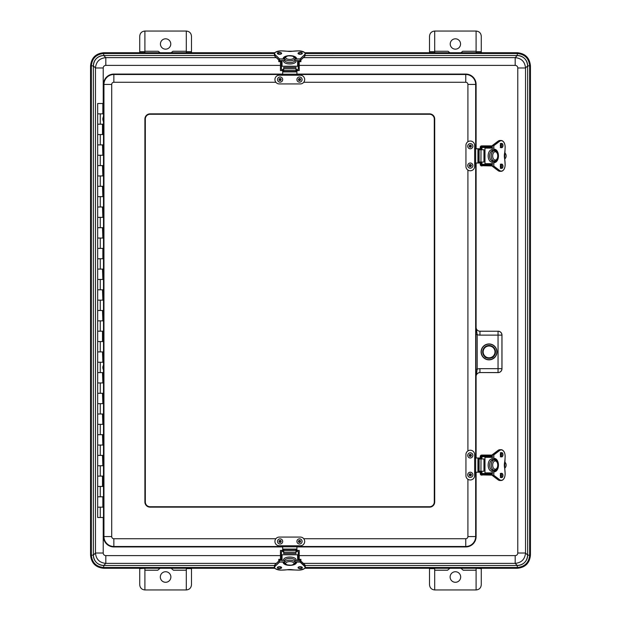 <?xml version="1.0" encoding="UTF-8"?>
<svg xmlns="http://www.w3.org/2000/svg" width="621" height="621" viewBox="0 0 621 621"><rect width="100%" height="100%" fill="white"/><g stroke="black" fill="none" stroke-linecap="round" stroke-linejoin="round"><path stroke-width="0.93" d="M434.7 52.723L434.7 31.05L476.097 31.05C479.233 31.36 480.964 33.092 481.275 36.228L481.275 52.723M429.522 52.723L429.522 36.228C429.841 33.092 431.564 31.36 434.7 31.05M476.097 31.05L476.097 52.723M476.097 51.264L462.761 51.264L460.953 52.723M449.852 52.723L448.044 51.264L434.7 51.264M450.225 43.951A5.178 5.178 0 0 1 458.019 39.527A5.178 5.178 0 0 1 457.956 48.485A5.178 5.178 0 0 1 450.225 43.951M139.725 52.723L139.725 36.228C140.036 33.092 141.767 31.36 144.903 31.05L144.903 51.698L139.725 51.698M191.478 51.698L186.3 51.698L186.3 31.05C189.436 31.36 191.159 33.092 191.478 36.228L191.478 52.723M186.3 51.698L186.3 52.723M144.903 52.723L144.903 51.698M186.3 51.264L172.956 51.264L171.148 52.723M160.047 52.723L158.239 51.264L144.903 51.264M165.597 38.812A5.178 5.178 0 0 1 170.084 46.575A5.178 5.178 0 0 1 161.118 46.575A5.178 5.178 0 0 1 165.597 38.812M186.3 31.05L144.903 31.05M191.478 568.277L191.478 584.772C191.159 587.908 189.436 589.639 186.3 589.95L144.903 589.95C141.767 589.639 140.036 587.908 139.725 584.772L139.725 568.634L144.903 568.277M476.097 568.277L481.275 568.634L481.275 584.772C480.964 587.908 479.233 589.639 476.097 589.95L434.7 589.95C431.564 589.639 429.841 587.908 429.522 584.772L429.522 568.277M434.7 570.218L447.594 570.218L449.852 568.277M460.953 568.277L463.212 570.218L476.097 570.218M455.403 571.731A5.279 5.279 0 0 1 460.658 576.521A5.279 5.279 0 0 1 455.729 582.281A5.279 5.279 0 0 1 450.124 577.173A5.279 5.279 0 0 1 455.403 571.731M434.7 589.95L434.7 568.277M476.097 568.634L476.097 589.95M144.903 570.218L157.788 570.218L160.047 568.277M171.148 568.277L173.406 570.218L186.3 570.218M165.597 571.731A5.279 5.279 0 0 1 170.17 579.649A5.279 5.279 0 0 1 161.025 579.649A5.279 5.279 0 0 1 165.597 571.731M186.3 568.277L186.3 589.95M144.903 589.95L144.903 568.634M103.226 553.024L95.471 553.024L93.344 555.143A10.355 10.347 135 0 0 103.699 565.49C97.412 564.885 93.957 561.431 93.344 555.143L93.344 65.857C93.957 59.569 97.412 56.123 103.699 55.502A10.355 10.347 -135 0 0 93.344 65.857L95.471 67.976L103.226 67.976A2.585 2.585 -135 0 1 105.818 65.391L105.818 57.629C99.546 58.25 96.092 61.704 95.471 67.976L95.471 553.024C96.092 559.296 99.546 562.75 105.818 563.371L105.818 555.609A2.585 2.585 135 0 1 103.226 553.024L103.226 517.503M303.405 563.371L515.182 563.371L515.182 555.609L299.221 555.609M299.221 65.391L515.182 65.391L515.182 57.629L303.405 57.629M93.344 555.143L91.349 555.143C92.079 562.642 96.201 566.763 103.699 567.493L103.699 565.49L105.818 563.371L276.283 563.371M276.283 57.629L105.818 57.629L103.699 55.51L103.699 53.507C96.193 54.244 92.079 58.358 91.349 65.857L91.349 555.143L90.697 555.143C91.481 563.053 95.813 567.384 103.699 568.145L103.699 567.493L274.474 567.493M305.214 567.493L517.301 567.493C524.799 566.763 528.921 562.642 529.651 555.143L527.656 555.143C527.043 561.431 523.588 564.885 517.301 565.498A10.355 10.347 45 0 0 527.656 555.143L525.529 553.024L525.529 67.976C524.908 61.704 521.454 58.25 515.182 57.629L517.301 55.51L517.301 53.507L305.214 53.507M515.182 65.391A2.585 2.585 -45 0 1 517.774 67.976L517.774 553.024L525.529 553.024C524.908 559.296 521.454 562.75 515.182 563.371L517.301 565.49L517.301 568.145C525.18 567.384 529.519 563.053 530.303 555.143L529.651 555.143L529.651 65.857C528.921 58.358 524.799 54.237 517.301 53.507L517.301 52.855L304.903 52.855M274.886 52.723L103.699 52.723C95.719 53.499 91.341 57.877 90.565 65.857L90.565 555.143C91.341 563.123 95.719 567.501 103.699 568.277L274.886 568.277M304.795 568.277L517.301 568.277C525.281 567.501 529.659 563.123 530.435 555.143L530.435 65.857C529.659 57.877 525.281 53.499 517.301 52.723L304.795 52.723M530.435 555.143L530.303 65.857L527.656 65.857A10.355 10.347 -45 0 0 517.301 55.51C523.588 56.115 527.043 59.569 527.656 65.857L527.656 555.143M517.774 67.976L525.529 67.976L527.656 65.857M102.504 476.097L102.504 486.453M100.268 486.453L97.676 486.453L102.853 486.453L100.268 486.453L100.268 496.8L102.853 496.8L102.853 501.372L102.853 496.8L97.676 496.8L100.268 496.8M102.504 455.403L102.853 465.75L97.676 465.75L97.676 476.097L102.853 476.097L97.676 476.097L97.676 507.147L102.504 507.147M102.504 434.7L102.853 445.047L97.676 445.047L97.676 455.403L102.853 455.403L97.676 455.403L97.676 465.75L102.504 465.75M102.504 413.997L102.853 424.353L97.676 424.353L97.676 434.7L102.853 434.7L97.676 434.7L97.676 445.047L102.504 445.047M102.504 393.303L102.853 403.65L97.676 403.65L97.676 413.997L102.853 413.997L97.676 413.997L97.676 424.353L102.504 424.353M102.504 372.6L102.853 382.947L97.676 382.947L97.676 393.303L102.853 393.303L97.676 393.303L97.676 403.65L102.504 403.65M102.504 351.897L102.853 362.253L97.676 362.253L97.676 372.6L102.853 372.6L97.676 372.6L97.676 382.947L102.504 382.947M102.504 331.203L102.504 341.55M100.268 341.55L97.676 341.55L102.853 341.55L100.268 341.55L100.268 351.897L102.853 351.897L97.676 351.897L100.268 351.897M102.504 310.5L102.853 320.847L97.676 320.847L97.676 331.203L102.853 331.203L97.676 331.203L97.676 362.253L102.504 362.253M102.504 289.797L102.853 300.153L97.676 300.153L97.676 310.5L102.853 310.5L97.676 310.5L97.676 320.847L102.504 320.847M102.504 269.103L102.853 279.45L97.676 279.45L97.676 289.797L102.853 289.797L97.676 289.797L97.676 300.153L102.504 300.153M102.853 252.957L103.56 250.504L103.56 256.652L102.861 252.902L102.853 258.747L97.676 258.747L97.676 269.103L102.853 269.103L97.676 269.103L97.676 279.45L102.504 279.45M102.853 248.4L102.853 252.972L102.853 248.4L97.676 248.4L102.504 248.4M102.504 227.697L102.853 238.053L97.676 238.053L97.676 258.747L102.504 258.747M102.504 207.003L102.853 217.35L97.676 217.35L97.676 227.697L102.853 227.697L97.676 227.697L97.676 238.053L102.504 238.053M102.504 186.3L102.853 196.647L97.676 196.647L97.676 207.003L102.853 207.003L97.676 207.003L97.676 217.35L102.504 217.35M102.504 165.597L102.853 175.953L97.676 175.953L97.676 186.3L102.853 186.3L97.676 186.3L97.676 196.647L102.504 196.647M102.504 144.903L102.853 155.25L97.676 155.25L97.676 165.597L102.853 165.597L97.676 165.597L97.676 175.953L102.504 175.953M102.504 124.2L102.504 134.547M100.268 134.547L97.676 134.547L102.853 134.547L100.268 134.547L100.268 144.903L102.853 144.903L97.676 144.903L100.268 144.903M103.505 103.497L102.853 103.497L102.853 113.853L97.676 113.853L97.676 124.2L102.853 124.2L97.676 124.2L97.676 155.25L102.504 155.25M102.853 103.497L97.676 103.497L97.676 113.853L102.504 113.853M102.853 501.357L103.552 498.911L103.653 500.184L103.56 505.052L102.853 501.357L102.853 507.147L97.676 507.147L97.676 517.503L103.505 517.503M102.845 118.58L102.861 119.698L102.845 118.58M102.853 118.401L103.56 115.948L103.73 122.096L103.56 115.948M103.56 498.904L103.56 505.052M103.56 250.504L103.56 256.652M102.861 366.755L102.861 368.098L102.861 366.755M103.56 364.348L103.73 370.496L103.73 364.348L102.853 366.801M429.53 507.147L150.08 507.147A5.178 5.178 0 0 1 144.903 501.978L144.903 119.022A5.178 5.178 0 0 1 150.08 113.853L429.53 113.853A5.178 5.178 0 0 1 434.708 119.022L434.708 501.978A5.178 5.178 0 0 1 429.53 507.147M475.88 369.177L476.059 376.427L477.176 369.177L475.88 369.177L475.88 334.618L477.176 334.618L476.059 327.368L475.88 334.618M479.986 331.203L479.932 335.13L498.05 335.13L498.05 368.672L479.932 368.672L479.932 372.553L498.05 372.553L498.05 368.672L501.931 368.672L501.931 335.13L498.05 335.13L498.05 331.249L479.932 331.249C477.58 331.016 476.284 329.728 476.059 327.368L476.105 327.321A3.889 3.881 135 0 0 479.986 331.203L498.05 331.249A3.881 3.873 -135 0 1 501.931 335.13L501.978 335.076A3.889 3.881 -45 0 0 498.104 331.203M481.096 351.897A7.941 7.941 0 0 1 493.012 345.02A7.941 7.941 0 0 1 493.012 358.783A7.941 7.941 0 0 1 481.096 351.897M479.986 372.6A3.889 3.881 -135 0 0 476.105 376.481L476.059 376.427C476.284 374.075 477.58 372.779 479.932 372.553L498.104 372.6A3.889 3.881 45 0 0 501.978 368.719L501.978 335.076M296.923 74.07L465.758 74.07A10.347 10.347 0 0 1 476.105 84.417L476.105 148.784M476.105 163.012L476.105 327.321M476.105 376.481L476.105 457.988M476.105 472.216L476.105 536.583A10.347 10.347 0 0 1 465.758 546.93L296.923 546.93M282.687 546.93L113.853 546.93A10.347 10.347 0 0 1 103.505 536.583L103.505 504.943M103.505 499.005L103.505 370.395M103.505 364.457L103.505 256.543M103.505 250.605L103.505 121.995M103.505 116.057L103.505 84.417A10.347 10.347 0 0 1 113.853 74.07L282.687 74.07M481.283 351.897A7.763 7.763 0 0 0 492.927 358.62A7.763 7.763 0 0 0 492.927 345.175A7.763 7.763 0 0 0 481.283 351.897M434.289 119.022L434.289 501.978A4.758 4.758 0 0 1 429.53 506.736L150.08 506.736A4.758 4.758 0 0 1 145.322 501.978L145.322 119.022A4.758 4.758 0 0 1 150.08 114.264L429.53 114.264A4.758 4.758 0 0 1 434.289 119.022M474.638 472.216L474.638 475.632A4.355 4.355 0 0 1 470.283 479.979A4.355 4.355 0 0 1 465.936 475.632L465.936 454.58A4.355 4.355 0 0 1 470.283 450.225A4.355 4.355 0 0 1 474.638 454.58L474.638 472.216L480.235 472.216M480.235 457.988L474.638 457.988M478.838 457.988L478.838 458.958M478.838 471.246L478.838 472.216M475.647 457.988L475.647 472.216M467.698 455.403A2.585 2.585 0 0 1 470.283 452.81A2.585 2.585 0 0 1 472.868 455.403A2.585 2.585 0 0 1 470.283 457.988A2.585 2.585 0 0 1 467.698 455.403M470.928 455.403A0.644 0.644 0 0 1 470.283 456.047A0.644 0.644 0 0 1 469.639 455.403A0.644 0.644 0 0 1 470.283 454.751A0.644 0.644 0 0 1 470.928 455.403M467.722 474.421A2.585 2.585 0 0 1 470.664 472.247A2.585 2.585 0 0 1 472.845 475.189A2.585 2.585 0 0 1 469.903 477.363A2.585 2.585 0 0 1 467.722 474.421M470.92 474.902A0.644 0.644 0 0 1 470.19 475.445A0.644 0.644 0 0 1 469.647 474.708A0.644 0.644 0 0 1 470.376 474.165A0.644 0.644 0 0 1 470.92 474.902M474.638 163.012L474.638 166.42A4.355 4.355 0 0 1 470.283 170.775A4.355 4.355 0 0 1 465.936 166.42L465.936 145.368A4.355 4.355 0 0 1 470.283 141.021A4.355 4.355 0 0 1 474.638 145.368L474.638 163.012L480.235 163.012M480.235 148.784L474.638 148.784M478.838 148.784L478.838 149.754M478.838 162.042L478.838 163.012M475.647 148.784L475.647 163.012M467.698 146.191A2.585 2.585 0 0 1 470.283 143.606A2.585 2.585 0 0 1 472.868 146.191A2.585 2.585 0 0 1 470.283 148.784A2.585 2.585 0 0 1 467.698 146.191M470.928 146.191A0.644 0.644 0 0 1 470.283 146.843A0.644 0.644 0 0 1 469.639 146.191A0.644 0.644 0 0 1 470.283 145.547A0.644 0.644 0 0 1 470.928 146.191M467.722 165.217A2.585 2.585 0 0 1 470.664 163.044A2.585 2.585 0 0 1 472.845 165.986A2.585 2.585 0 0 1 469.903 168.159A2.585 2.585 0 0 1 467.722 165.217M470.92 165.698A0.644 0.644 0 0 1 470.19 166.242A0.644 0.644 0 0 1 469.647 165.504A0.644 0.644 0 0 1 470.376 164.961A0.644 0.644 0 0 1 470.92 165.698M296.923 75.219L300.331 75.219A4.355 4.355 0 0 1 304.686 79.566A4.355 4.355 0 0 1 300.331 83.92L279.279 83.92A4.355 4.355 0 0 1 274.924 79.566A4.355 4.355 0 0 1 279.279 75.219L296.923 75.219L296.923 69.614M282.687 69.614L282.687 75.219M282.687 71.011L283.696 71.011M295.984 71.011L296.923 71.011M282.687 74.209L296.923 74.209M280.102 82.158A2.585 2.585 0 0 1 277.517 79.566A2.585 2.585 0 0 1 280.102 76.981A2.585 2.585 0 0 1 282.687 79.566A2.585 2.585 0 0 1 280.102 82.158M280.102 78.921A0.644 0.644 0 0 1 280.746 79.566A0.644 0.644 0 0 1 280.102 80.218A0.644 0.644 0 0 1 279.458 79.566A0.644 0.644 0 0 1 280.102 78.921M299.128 82.127A2.585 2.585 0 0 1 296.947 79.185A2.585 2.585 0 0 1 299.889 77.012A2.585 2.585 0 0 1 302.07 79.954A2.585 2.585 0 0 1 299.128 82.127M299.601 78.929A0.644 0.644 0 0 1 300.145 79.667A0.644 0.644 0 0 1 299.415 80.21A0.644 0.644 0 0 1 298.872 79.472A0.644 0.644 0 0 1 299.601 78.929M282.687 545.781L279.279 545.781A4.355 4.355 0 0 1 274.924 541.434A4.355 4.355 0 0 1 279.279 537.08L300.331 537.08A4.355 4.355 0 0 1 304.686 541.434A4.355 4.355 0 0 1 300.331 545.781L282.687 545.781L282.687 551.386M296.923 551.386L296.923 545.781M296.923 549.989L295.984 549.989M283.696 549.989L282.687 549.989M296.923 546.79L282.687 546.79M299.508 538.842A2.585 2.585 0 0 1 302.093 541.434A2.585 2.585 0 0 1 299.508 544.019A2.585 2.585 0 0 1 296.923 541.434A2.585 2.585 0 0 1 299.508 538.842M299.508 542.079A0.644 0.644 0 0 1 298.864 541.434A0.644 0.644 0 0 1 299.508 540.782A0.644 0.644 0 0 1 300.153 541.434A0.644 0.644 0 0 1 299.508 542.079M280.482 538.873A2.585 2.585 0 0 1 282.664 541.815A2.585 2.585 0 0 1 279.722 543.988A2.585 2.585 0 0 1 277.54 541.046A2.585 2.585 0 0 1 280.482 538.873M280.009 542.071A0.644 0.644 0 0 1 279.466 541.333A0.644 0.644 0 0 1 280.195 540.79A0.644 0.644 0 0 1 280.739 541.528A0.644 0.644 0 0 1 280.009 542.071M495.154 150.872A5.178 3.183 90 0 0 494.44 150.724A5.178 3.183 90 0 0 493.648 150.872L492.042 150.872A5.178 3.183 -90 0 1 492.251 150.794M492.251 160.994A5.178 3.183 -90 0 1 492.042 160.924L493.648 160.924A5.178 3.183 90 0 0 494.44 161.072A5.178 3.183 90 0 0 495.154 160.924M492.251 163.688L484.978 163.688L484.978 148.109L492.251 148.109M492.251 147.488L484.489 147.488A0.621 0.489 90 0 1 484.978 148.109M481.919 149.754L481.919 148.109A0.621 0.489 90 0 1 482.416 147.488L484.489 147.488M483.961 162.042L483.961 149.754L478.1 149.754L478.1 162.042L483.961 162.042M481.919 162.042L481.919 163.688A0.621 0.489 90 0 0 482.416 164.309L492.251 164.309M484.978 163.688A0.621 0.489 90 0 1 484.489 164.309M493.827 150.81L493.827 145.679L499.641 141.285A6.264 3.858 -90 0 1 505.121 146.96A24.335 14.982 -90 0 1 504.632 153.1L504.617 153.162M504.632 153.1A7.972 4.906 90 0 0 504.632 158.689L504.617 158.627M492.251 164.627L481.407 164.837L492.251 164.837M492.251 147.161L481.407 146.96L481.407 149.754M481.407 162.042L481.407 164.837M492.251 165.714L481.95 165.714L492.251 165.923M481.95 165.714L480.988 165.823L482.059 165.923L480.988 165.823L480.266 164.914L480.926 165.621L481.027 145.974L480.475 146.758M480.475 165.031L481.027 165.823M492.251 145.873L482.059 145.873L480.988 145.966L480.266 146.874L481.95 146.075L481.027 145.974M480.266 146.874L480.266 148.784M480.266 163.012L480.266 164.914M504.733 159.007A4.137 4.137 0 0 0 504.733 152.782M495.154 460.076A5.178 3.183 90 0 0 494.44 459.928A5.178 3.183 90 0 0 493.648 460.076L492.042 460.076A5.178 3.183 -90 0 1 492.251 460.006M492.251 470.206A5.178 3.183 -90 0 1 492.042 470.128L493.648 470.128A5.178 3.183 90 0 0 494.44 470.276A5.178 3.183 90 0 0 495.154 470.128M492.251 472.892L484.978 472.892L484.978 457.312L492.251 457.312M492.251 456.691L484.489 456.691A0.621 0.489 90 0 1 484.978 457.312M481.919 458.958L481.919 457.312A0.621 0.489 90 0 1 482.416 456.691L484.489 456.691M483.961 471.246L483.961 458.958L478.1 458.958L478.1 471.246L483.961 471.246M481.919 471.246L481.919 472.892A0.621 0.489 90 0 0 482.416 473.512L492.251 473.512M484.978 472.892A0.621 0.489 90 0 1 484.489 473.512M493.827 460.014L493.827 454.882L499.641 450.489A6.264 3.858 -90 0 1 505.121 456.163A24.335 14.982 -90 0 1 504.632 462.311L504.617 462.373M504.632 462.311A7.972 4.906 90 0 0 504.632 467.9L504.617 467.838M492.251 473.839L481.407 474.04L492.251 474.04M492.251 456.373L481.407 456.163L481.407 458.958M481.407 471.246L481.407 474.04M492.251 474.925L481.95 474.925L492.251 475.127M481.95 474.925L480.988 475.034L482.059 475.127L480.988 475.034L480.266 474.126L480.926 474.832L481.027 455.177L480.475 455.969M480.475 474.242L481.027 475.026M492.251 455.077L482.059 455.077L480.988 455.177L480.266 456.086L481.95 455.286L481.027 455.177M480.266 456.086L480.266 457.988M480.266 472.216L480.266 474.126M504.733 468.218A4.137 4.137 0 0 0 504.733 461.993M282.687 550.408L280.459 550.408L280.459 560.305M299.221 560.305L299.221 550.408L296.923 550.408M297.917 550.408L297.917 551.347M281.763 551.347L281.763 550.408M294.921 562.067L300.059 562.067L304.453 566.205A6.264 2.748 0 0 1 298.779 570.109A24.335 10.666 0 0 1 292.638 569.76L292.584 569.752M292.638 569.76A7.972 3.493 180 0 0 287.049 569.76L298.779 570.109C303.972 569.178 306.13 568.199 305.245 567.175A6.466 2.833 180 0 0 304.639 565.979L300.246 561.842L300.246 560.468L304.484 564.458M294.866 563.045A5.178 2.267 180 0 0 295.014 562.525A5.178 2.267 180 0 0 294.866 561.974L294.866 560.142A5.178 2.267 0 0 1 294.944 560.305M284.697 560.414A5.178 2.267 0 0 1 284.814 560.142L284.814 561.974A5.178 2.267 180 0 0 284.666 562.525L284.915 563.426C284.666 564.466 286.894 565.056 291.598 565.188C293.904 564.714 295.045 563.829 295.014 562.525M282.05 560.305L282.05 554.77L297.63 554.77L297.63 560.305M294.866 561.974L294.866 561.958A5.178 2.267 180 0 0 289.844 560.227A5.178 2.267 180 0 0 284.814 561.958M298.251 560.305L298.251 554.211A0.621 0.559 180 0 1 297.63 554.77M296.923 551.285L297.63 551.285A0.621 0.559 180 0 1 298.251 551.836L298.251 559.467M283.696 553.606L295.984 553.606L295.984 549.469L283.696 549.469L283.696 553.606M282.687 551.285L282.05 551.285A0.621 0.559 180 0 0 281.429 551.836L281.429 560.305M282.05 554.77A0.621 0.559 180 0 1 281.429 554.211M298.251 554.211L298.251 551.836M281.429 559.467L281.429 551.836M300.906 561.019L300.906 559.335L299.873 559.335L299.873 560.305M279.815 560.305L279.815 559.335L278.775 559.335L278.775 561.019M296.923 70.592L299.221 70.592L299.221 60.695M280.459 60.695L280.459 70.592L282.687 70.592M281.763 70.592L281.763 69.653M297.917 69.653L297.917 70.592M284.767 58.933L279.621 58.933L275.227 54.795A6.264 2.748 180 0 1 280.902 50.891A24.335 10.666 180 0 1 287.049 51.24L292.584 51.248M275.351 52.366A6.466 2.833 0 0 0 274.435 53.825C273.558 52.801 275.708 51.822 280.902 50.868L287.073 51.217A7.972 3.493 0 0 0 292.638 51.24L298.779 50.868A6.264 2.748 180 0 1 304.453 54.795L300.059 58.933L294.921 58.933M284.814 57.955A5.178 2.267 0 0 0 284.666 58.475A5.178 2.267 0 0 0 284.814 59.026L284.814 60.858A5.178 2.267 180 0 1 284.736 60.695M294.983 60.586A5.178 2.267 180 0 1 294.866 60.858L294.866 59.026A5.178 2.267 0 0 0 295.014 58.475L294.773 57.574C295.014 56.534 292.786 55.944 288.082 55.812C285.776 56.286 284.635 57.171 284.666 58.475M297.63 60.695L297.63 66.23L282.05 66.23L282.05 60.695M284.814 59.026L284.814 59.042A5.178 2.267 0 0 0 289.844 60.773A5.178 2.267 0 0 0 294.866 59.042M281.429 60.695L281.429 66.789A0.621 0.559 0 0 1 282.05 66.23M282.687 69.715L282.05 69.715A0.621 0.559 0 0 1 281.429 69.164L281.429 66.789M295.984 67.394L283.696 67.394L283.696 71.531L295.984 71.531L295.984 67.394M296.923 69.715L297.63 69.715A0.621 0.559 0 0 0 298.251 69.164L298.251 60.695M297.63 66.23A0.621 0.559 0 0 1 298.251 66.789M278.775 59.981L278.775 61.665L279.815 61.665L279.815 60.695M299.873 60.695L299.873 61.665L300.906 61.665L300.906 59.981M489.076 345.486A6.42 6.42 0 0 1 494.634 355.111A6.42 6.42 0 0 1 483.526 355.111A6.42 6.42 0 0 1 489.076 345.486M489.076 345.54C491.653 346.013 493.051 346.549 493.284 347.147C493.043 346.572 491.646 346.044 489.076 345.571C486.507 346.044 485.11 346.572 484.877 347.147C485.11 346.549 486.507 346.013 489.076 345.54M493.284 356.656C493.586 358.449 484.574 358.449 484.877 356.656C484.574 358.395 493.571 358.41 493.284 356.656M434.7 51.698L429.522 51.698M481.275 51.698L476.097 51.698M429.522 568.634L434.7 568.634M186.3 568.634L191.478 568.634M280.459 555.609L105.818 555.609M105.818 65.391L280.459 65.391M93.344 65.857L90.697 65.857L90.565 555.143M517.301 565.498L305.214 565.498M274.474 565.498L103.699 565.498M274.474 53.507L103.699 53.507L103.699 52.855C95.789 53.639 91.458 57.97 90.697 65.857L90.565 65.857M103.699 55.502L274.474 55.502M305.214 55.502L517.301 55.51M103.699 568.277L274.777 568.145M304.903 568.145L517.301 568.277M274.777 52.855L103.699 52.723M530.435 65.857L530.303 65.857C529.542 57.978 525.211 53.647 517.301 52.855L517.301 52.723M517.774 553.024A2.585 2.585 45 0 1 515.182 555.609M103.226 103.497L103.226 67.976M100.268 507.147L100.268 517.503M100.268 113.853L100.268 124.2M100.268 155.25L100.268 165.597M100.268 175.953L100.268 186.3M100.268 196.647L100.268 207.003M100.268 217.35L100.268 227.697M100.268 238.053L100.268 248.4M100.268 258.747L100.268 269.103M100.268 279.45L100.268 289.797M100.268 300.153L100.268 310.5M100.268 320.847L100.268 331.203M100.268 362.253L100.268 372.6M100.268 382.947L100.268 393.303M100.268 403.65L100.268 413.997M100.268 424.353L100.268 434.7M100.268 445.047L100.268 455.403M100.268 465.75L100.268 476.097M479.932 368.672A7.77 7.763 -135 0 0 477.176 369.177L477.176 334.618A7.77 7.763 135 0 0 479.932 335.13M498.104 372.6L498.05 372.553A3.881 3.873 -45 0 0 501.931 368.672L501.978 368.719M476.105 84.417L475.67 84.417A9.913 9.913 0 0 0 465.758 74.504L465.758 82.267A2.15 2.15 0 0 1 467.908 84.417L475.67 84.417L475.67 148.784M476.105 536.583L475.67 536.583L475.67 472.216M475.67 457.988L475.67 163.012M282.687 74.504L113.853 74.504L113.853 82.267L275.864 82.267M303.747 82.267L465.758 82.267M465.758 74.07L465.758 74.504L296.923 74.504M467.908 479.28L467.908 536.583L475.67 536.583A9.913 9.913 0 0 1 465.758 546.496L465.758 538.733L303.747 538.733M467.908 84.417L467.908 141.72M467.908 170.069L467.908 450.931M113.853 74.07L113.853 74.504A9.913 9.913 0 0 0 103.948 84.417L111.702 84.417A2.15 2.15 0 0 1 113.853 82.267M467.908 536.583A2.15 2.15 0 0 1 465.758 538.733M103.505 84.417L103.948 84.417L103.948 536.583L111.702 536.583L111.702 84.417M275.864 538.733L113.853 538.733L113.853 546.496L282.687 546.496M296.923 546.496L465.758 546.496L465.758 546.93M113.853 538.733A2.15 2.15 0 0 1 111.702 536.583M103.505 536.583L103.948 536.583A9.913 9.913 0 0 0 113.853 546.496L113.853 546.93M477.945 457.988L477.945 472.216M480.041 457.988L480.041 458.958M480.041 471.246L480.041 472.216M469.228 455.403A1.056 1.056 0 0 1 470.811 454.487A1.056 1.056 0 0 1 470.811 456.319A1.056 1.056 0 0 1 469.228 455.403M469.235 474.654A1.056 1.056 0 0 1 470.943 473.978A1.056 1.056 0 0 1 470.671 475.787A1.056 1.056 0 0 1 469.235 474.654M477.945 148.784L477.945 163.012M480.041 148.784L480.041 149.754M480.041 162.042L480.041 163.012M469.228 146.191A1.056 1.056 0 0 1 470.811 145.275A1.056 1.056 0 0 1 470.811 147.107A1.056 1.056 0 0 1 469.228 146.191M469.235 165.442A1.056 1.056 0 0 1 470.943 164.775A1.056 1.056 0 0 1 470.671 166.583A1.056 1.056 0 0 1 469.235 165.442M282.687 71.912L296.923 71.912M282.687 69.808L283.696 69.808M295.984 69.808L296.923 69.808M280.102 80.621A1.056 1.056 0 0 1 279.186 79.038A1.056 1.056 0 0 1 281.018 79.038A1.056 1.056 0 0 1 280.102 80.621M299.353 80.614A1.056 1.056 0 0 1 298.678 78.914A1.056 1.056 0 0 1 300.494 79.177A1.056 1.056 0 0 1 299.353 80.614M296.923 549.088L282.687 549.088M296.923 551.192L295.984 551.192M283.696 551.192L282.687 551.192M299.508 540.379A1.056 1.056 0 0 1 300.424 541.962A1.056 1.056 0 0 1 298.592 541.962A1.056 1.056 0 0 1 299.508 540.379M280.257 540.386A1.056 1.056 0 0 1 280.933 542.086A1.056 1.056 0 0 1 279.116 541.822A1.056 1.056 0 0 1 280.257 540.386M492.057 160.924A5.178 3.183 -90 0 1 489.62 155.894A5.178 3.183 -90 0 1 492.057 150.872M492.251 149.7A6.21 3.827 90 0 0 491.987 149.684A6.21 3.827 90 0 0 488.191 155.157A6.21 3.827 90 0 0 491.087 161.934A6.21 3.827 90 0 0 492.251 162.089M493.633 150.872A5.178 3.183 90 0 0 491.203 155.894A5.178 3.183 90 0 0 493.633 160.924M495.201 151.757A4.137 2.546 -90 0 1 497.732 155.405A4.137 2.546 -90 0 1 495.806 159.923A4.137 2.546 -90 0 1 492.67 156.391A4.137 2.546 -90 0 1 495.201 151.757M479.117 162.042L479.117 149.754M500.596 164.976A1.941 1.195 -90 0 1 501.496 164.309A1.941 1.195 -90 0 1 502.692 166.249A1.941 1.195 -90 0 1 501.496 168.19A1.941 1.195 -90 0 1 500.596 167.523M502.987 166.249A2.15 1.32 90 0 0 501 164.386A2.15 1.32 90 0 0 501 168.105A2.15 1.32 90 0 0 502.987 166.249M504.632 158.689A24.335 14.982 -90 0 1 505.121 164.837A6.264 3.858 -90 0 1 499.641 170.511L493.827 166.118L493.827 160.986M494.207 161.064L494.471 162.57A6.676 4.106 90 0 0 498.446 155.894A6.676 4.106 90 0 0 494.471 149.226L494.207 150.732M502.987 145.547A2.15 1.32 90 0 0 501 143.684A2.15 1.32 90 0 0 501 147.41A2.15 1.32 90 0 0 502.987 145.547M500.922 167.895A1.941 1.195 90 0 0 501.489 166.249A1.941 1.195 90 0 0 500.922 164.596M500.596 144.274A1.941 1.195 -90 0 1 501.496 143.606A1.941 1.195 -90 0 1 502.692 145.547A1.941 1.195 -90 0 1 501.496 147.488A1.941 1.195 -90 0 1 500.596 146.82M500.922 147.2A1.941 1.195 90 0 0 501.489 145.547A1.941 1.195 90 0 0 500.922 143.893M501.201 164.976A2.15 1.32 -90 0 1 501.457 166.249A2.15 1.32 -90 0 1 501.201 167.523M492.329 150.872L492.329 145.679L492.298 150.872M492.298 160.924L492.298 166.118L492.329 160.924M501.201 144.274A2.15 1.32 -90 0 1 501.457 145.547A2.15 1.32 -90 0 1 501.201 146.82M495.48 160.831L494.254 162.003A6.466 3.982 90 0 0 495.574 160.792M495.574 151.004A6.466 3.982 90 0 0 494.254 149.77L495.48 150.957M498.104 170.612L492.298 166.118M504.244 142.985A6.466 3.982 90 0 0 501.1 140.493C503.584 140.889 504.943 143.047 505.16 146.96L504.671 158.65L505.16 164.837C504.943 168.749 503.584 170.907 501.1 171.303L499.897 171.303A6.466 3.982 -90 0 1 498.221 170.697L499.424 170.697A6.466 3.982 90 0 0 501.1 171.303A6.466 3.982 90 0 0 504.244 168.803M492.298 145.679L498.104 141.184M499.897 140.493L501.1 140.493A6.466 3.982 90 0 0 499.424 141.099L498.221 141.099A6.466 3.982 -90 0 1 499.897 140.493L498.143 141.122L492.337 145.516L492.251 150.872M493.532 160.924L493.827 166.118L492.406 166.304L493.532 166.118L499.641 170.511M499.641 141.285L493.532 145.679L492.406 145.493L493.827 145.679L493.532 150.872M494.471 149.226L494.3 149.428A6.466 3.982 -90 0 1 498.151 155.894A6.466 3.982 -90 0 1 494.308 162.36L494.254 161.064M494.231 149.467L494.254 150.724M492.251 146.96L481.407 146.96M481.95 146.075L492.251 146.075M492.057 470.128A5.178 3.183 -90 0 1 489.62 465.106A5.178 3.183 -90 0 1 492.057 460.076M492.251 458.911A6.21 3.827 90 0 0 491.987 458.896A6.21 3.827 90 0 0 488.191 464.368A6.21 3.827 90 0 0 491.087 471.137A6.21 3.827 90 0 0 492.251 471.3M493.633 460.076A5.178 3.183 90 0 0 491.203 465.106A5.178 3.183 90 0 0 493.633 470.128M495.201 460.961A4.137 2.546 -90 0 1 497.732 464.609A4.137 2.546 -90 0 1 495.806 469.127A4.137 2.546 -90 0 1 492.67 465.595A4.137 2.546 -90 0 1 495.201 460.961M479.117 471.246L479.117 458.958M500.596 474.18A1.941 1.195 -90 0 1 501.496 473.512A1.941 1.195 -90 0 1 502.692 475.453A1.941 1.195 -90 0 1 501.496 477.394A1.941 1.195 -90 0 1 500.596 476.726M502.987 475.453A2.15 1.32 90 0 0 501 473.59A2.15 1.32 90 0 0 501 477.316A2.15 1.32 90 0 0 502.987 475.453M504.632 467.9A24.335 14.982 -90 0 1 505.121 474.04A6.264 3.858 -90 0 1 499.641 479.715L493.827 475.321L493.827 470.19M494.207 470.268L494.471 471.774A6.676 4.106 90 0 0 498.446 465.106A6.676 4.106 90 0 0 494.471 458.43L494.207 459.936M502.987 454.751A2.15 1.32 90 0 0 501 452.895A2.15 1.32 90 0 0 501 456.614A2.15 1.32 90 0 0 502.987 454.751M500.922 477.107A1.941 1.195 90 0 0 501.489 475.453A1.941 1.195 90 0 0 500.922 473.8M500.596 453.477A1.941 1.195 -90 0 1 501.496 452.81A1.941 1.195 -90 0 1 502.692 454.751A1.941 1.195 -90 0 1 501.496 456.691A1.941 1.195 -90 0 1 500.596 456.024M500.922 456.404A1.941 1.195 90 0 0 501.489 454.751A1.941 1.195 90 0 0 500.922 453.105M501.201 474.18A2.15 1.32 -90 0 1 501.457 475.453A2.15 1.32 -90 0 1 501.201 476.726M492.329 460.076L492.329 454.882L492.298 460.076M492.298 470.128L492.298 475.321L492.329 470.128M501.201 453.477A2.15 1.32 -90 0 1 501.457 454.751A2.15 1.32 -90 0 1 501.201 456.024M495.48 470.043L494.254 471.207A6.466 3.982 90 0 0 495.574 469.996M495.574 460.208A6.466 3.982 90 0 0 494.254 458.981L495.48 460.169M498.104 479.816L492.298 475.321M504.244 452.197A6.466 3.982 90 0 0 501.1 449.697C503.584 450.093 504.943 452.251 505.16 456.163L504.671 467.854L505.16 474.04C504.943 477.953 503.584 480.111 501.1 480.507L499.897 480.507A6.466 3.982 -90 0 1 498.221 479.901L499.424 479.901A6.466 3.982 90 0 0 501.1 480.507A6.466 3.982 90 0 0 504.244 478.015M492.298 454.882L498.104 450.388M499.897 449.697L501.1 449.697A6.466 3.982 90 0 0 499.424 450.303L498.221 450.303A6.466 3.982 -90 0 1 499.897 449.697L498.143 450.326L492.337 454.719L492.251 460.076M493.532 470.128L493.827 475.321L492.406 475.507L493.532 475.321L499.641 479.715M499.641 450.489L493.532 454.882L492.406 454.696L493.827 454.882L493.532 460.076M494.471 458.43L494.3 458.64A6.466 3.982 -90 0 1 498.151 465.106A6.466 3.982 -90 0 1 494.308 471.564L494.254 470.276M494.231 458.671L494.254 459.936M492.251 456.163L481.407 456.163M481.95 455.286L492.251 455.286M281.429 560.251L280.459 560.251M299.221 560.251L298.251 560.251M281.266 567.12A1.941 0.854 0 0 1 281.429 567.462A1.941 0.854 0 0 1 279.489 568.308A1.941 0.854 0 0 1 277.548 567.462A1.941 0.854 0 0 1 277.719 567.12M279.489 568.588A2.15 0.939 180 0 0 281.352 567.175A2.15 0.939 180 0 0 277.634 567.175A2.15 0.939 180 0 0 279.489 568.588M275.204 564.458L275.041 565.979A6.466 2.833 180 0 0 274.435 567.175C273.558 568.199 275.708 569.178 280.902 570.132L287.073 569.783A24.335 10.666 0 0 1 280.902 570.109A6.264 2.748 0 0 1 275.227 566.205L279.621 562.067L284.767 562.067M283.378 562.331L284.674 562.362L283.168 562.525A6.676 2.926 180 0 0 289.844 565.358A6.676 2.926 180 0 0 296.512 562.525L294.998 562.339L296.31 562.331M300.191 568.588A2.15 0.939 180 0 0 302.054 567.175A2.15 0.939 180 0 0 298.328 567.175A2.15 0.939 180 0 0 300.191 568.588M278.534 566.833A1.941 0.854 180 0 0 279.489 566.942A1.941 0.854 180 0 0 280.444 566.833M301.969 567.12A1.941 0.854 0 0 1 302.132 567.462A1.941 0.854 0 0 1 300.191 568.308A1.941 0.854 0 0 1 298.251 567.462A1.941 0.854 0 0 1 298.414 567.12M299.237 566.833A1.941 0.854 180 0 0 300.191 566.942A1.941 0.854 180 0 0 301.146 566.833M280.234 566.787A2.15 0.939 0 0 1 279.489 566.841A2.15 0.939 0 0 1 278.751 566.787M294.866 560.414L300.059 560.414L294.866 560.321M284.814 560.321L279.621 560.321L284.814 560.414M300.929 566.787A2.15 0.939 0 0 1 300.191 566.841A2.15 0.939 0 0 1 299.454 566.787M275.351 568.634A6.466 2.833 180 0 1 274.435 567.175L274.435 565.809A6.466 2.833 0 0 1 275.041 564.605L279.621 560.321M300.059 560.321L300.059 561.788L294.866 561.788M304.453 566.205L304.639 564.605A6.466 2.833 0 0 1 305.245 565.809L304.593 564.497L300.199 560.359L294.866 560.305M284.814 561.788L279.621 562.067L279.434 560.468L279.621 561.788L275.227 566.205M304.329 568.634A6.466 2.833 180 0 0 305.245 567.175L305.245 565.809M296.302 562.393A6.466 2.833 0 0 1 293.461 564.598M286.227 564.598A6.466 2.833 0 0 1 283.378 562.393M284.814 560.158A5.178 2.267 0 0 1 289.844 558.426A5.178 2.267 0 0 1 294.866 560.158M295.93 560.305A6.21 2.725 180 0 0 296.054 559.762A6.21 2.725 180 0 0 289.223 557.053A6.21 2.725 180 0 0 283.758 560.305M293.981 563.426A4.137 1.816 0 0 1 290.333 565.226A4.137 1.816 0 0 1 285.815 563.852A4.137 1.816 0 0 1 289.347 561.625A4.137 1.816 0 0 1 293.981 563.426M283.696 552.356L295.984 552.356M283.696 550.633L295.984 550.633M298.251 60.749L299.221 60.749M280.459 60.749L281.429 60.749M298.414 53.88A1.941 0.854 180 0 1 298.251 53.538A1.941 0.854 180 0 1 300.191 52.692A1.941 0.854 180 0 1 302.132 53.538A1.941 0.854 180 0 1 301.969 53.88M300.191 52.412A2.15 0.939 0 0 0 298.328 53.825A2.15 0.939 0 0 0 302.054 53.825A2.15 0.939 0 0 0 300.191 52.412M292.638 51.24A24.335 10.666 180 0 1 298.779 50.891L298.779 50.891C303.972 51.822 306.13 52.801 305.245 53.825A6.466 2.833 0 0 0 304.329 52.366M296.31 58.669L295.006 58.638L296.512 58.475A6.676 2.926 0 0 0 289.844 55.642A6.676 2.926 0 0 0 283.168 58.475L284.682 58.661L283.378 58.669M279.489 52.412A2.15 0.939 0 0 0 277.634 53.825A2.15 0.939 0 0 0 281.352 53.825A2.15 0.939 0 0 0 279.489 52.412M301.146 54.167A1.941 0.854 0 0 0 300.191 54.058A1.941 0.854 0 0 0 299.237 54.167M277.719 53.88A1.941 0.854 180 0 1 277.548 53.538A1.941 0.854 180 0 1 279.489 52.692A1.941 0.854 180 0 1 281.429 53.538A1.941 0.854 180 0 1 281.266 53.88M280.444 54.167A1.941 0.854 0 0 0 279.489 54.058A1.941 0.854 0 0 0 278.534 54.167M299.454 54.213A2.15 0.939 180 0 1 300.191 54.159A2.15 0.939 180 0 1 300.929 54.213M284.814 60.586L279.621 60.586L284.814 60.679M294.866 60.679L300.059 60.679L294.866 60.586M278.751 54.213A2.15 0.939 180 0 1 279.489 54.159A2.15 0.939 180 0 1 280.234 54.213M304.484 56.542L300.059 60.679M305.245 55.191A6.466 2.833 180 0 1 304.639 56.395L304.639 55.021A6.466 2.833 0 0 0 305.245 53.825L304.593 56.503L300.199 60.641L294.866 60.695M279.621 60.679L275.204 56.542M274.435 55.191L274.435 53.825A6.466 2.833 0 0 0 275.041 55.021L275.041 56.395A6.466 2.833 180 0 1 274.435 55.191L275.087 56.503L279.481 60.641L284.814 60.695M294.866 59.212L300.059 58.933L300.246 60.532L300.059 59.212L304.453 54.795M275.227 54.795L279.621 59.212L279.434 60.532L279.621 58.933L284.814 59.212M283.378 58.607A6.466 2.833 180 0 1 286.227 56.402M293.461 56.402A6.466 2.833 180 0 1 296.302 58.607M294.866 60.842A5.178 2.267 180 0 1 289.844 62.574A5.178 2.267 180 0 1 284.814 60.842M283.758 60.695A6.21 2.725 0 0 0 283.634 61.238A6.21 2.725 0 0 0 290.457 63.947A6.21 2.725 0 0 0 295.93 60.695M285.699 57.574A4.137 1.816 180 0 1 289.347 55.774A4.137 1.816 180 0 1 293.865 57.148A4.137 1.816 180 0 1 290.333 59.375A4.137 1.816 180 0 1 285.699 57.574M295.984 68.644L283.696 68.644M295.984 70.367L283.696 70.367M489.076 345.99A5.907 5.907 0 0 1 494.192 354.855A5.907 5.907 0 0 1 483.961 354.855A5.907 5.907 0 0 1 489.076 345.99M489.076 345.587A6.319 6.319 0 0 0 483.612 355.057A6.319 6.319 0 0 0 494.549 355.057A6.319 6.319 0 0 0 489.076 345.587M102.853 119.643L103.552 122.089M102.853 368.043L103.552 370.489M102.853 502.575L102.853 507.147M102.853 434.7L102.853 445.047M102.853 413.997L102.853 424.353M102.853 351.897L102.853 362.253M102.853 310.5L102.853 320.847M102.853 331.203L102.853 341.55M102.853 269.103L102.853 279.45M102.853 289.797L102.853 300.153M102.853 455.403L102.853 465.75M102.853 476.097L102.853 486.453M102.853 372.6L102.853 382.947M102.853 393.303L102.853 403.65M102.853 254.175L102.853 258.747M102.853 227.697L102.853 238.053M102.853 207.003L102.853 217.35M102.853 186.3L102.853 196.647M102.853 165.597L102.853 175.953M102.853 144.903L102.853 155.25M102.853 124.2L102.853 134.547M480.429 457.988L480.429 458.958M480.429 471.246L480.429 472.216M480.429 148.784L480.429 149.754M480.429 162.042L480.429 163.012M282.687 69.428L283.696 69.428M295.984 69.428L296.923 69.428M296.923 551.572L295.984 551.572M283.696 551.572L282.687 551.572M494.44 161.072L495.372 160.886C495.993 161.049 496.784 160.001 497.739 157.742C497.964 153.224 496.862 150.88 494.44 150.724M501.496 168.19C500.456 169.424 500.115 163.292 501.496 164.309M501.496 147.488C500.456 148.722 500.115 142.597 501.496 143.606M500.293 164.309C500.596 163.866 500.961 164.511 501.411 166.249C500.961 167.981 500.596 168.633 500.293 168.19M500.293 143.606C500.596 143.164 500.961 143.808 501.411 145.547C500.961 147.286 500.596 147.93 500.293 147.488M492.251 160.924L492.337 166.281L498.143 170.674L499.897 171.303M494.44 470.276L495.372 470.089C495.993 470.252 496.784 469.204 497.739 466.945C497.964 462.428 496.862 460.091 494.44 459.928M501.496 477.394C500.456 478.628 500.115 472.503 501.496 473.512M501.496 456.691C500.456 457.925 500.115 451.801 501.496 452.81M500.293 473.512C500.596 473.07 500.961 473.714 501.411 475.453C500.961 477.192 500.596 477.836 500.293 477.394M500.293 452.81C500.596 452.367 500.961 453.019 501.411 454.751C500.961 456.489 500.596 457.134 500.293 456.691M492.251 470.128L492.337 475.484L498.143 479.878L499.897 480.507M277.548 567.462L278.914 566.763L281.429 567.462M298.251 567.462L299.617 566.763L302.132 567.462M280.156 566.771L278.829 566.771M300.859 566.771L299.524 566.771M284.814 560.305L279.481 560.359L275.087 564.497L274.435 565.809M299.873 560.002L299.221 560.002M280.459 560.002L279.815 560.002M302.132 53.538L300.766 54.237L298.251 53.538M281.429 53.538L280.063 54.237L277.548 53.538M299.524 54.229L300.859 54.229M278.829 54.229L280.156 54.229M279.815 60.998L280.459 60.998M299.221 60.998L299.873 60.998"/></g></svg>
